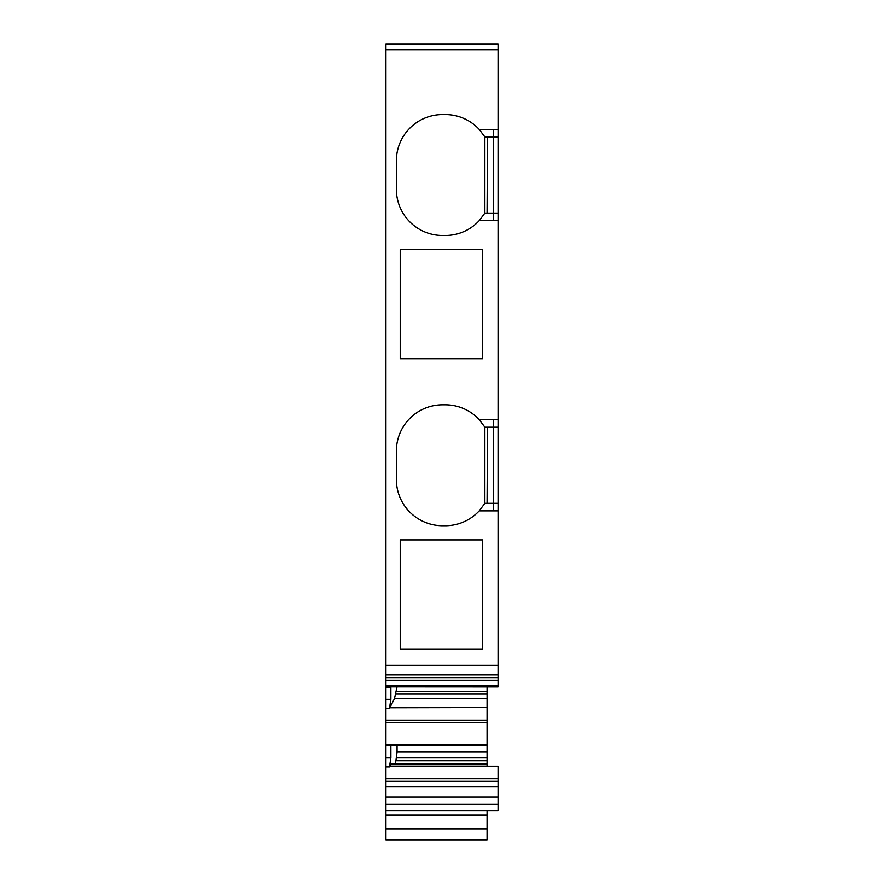 <?xml version="1.0" encoding="UTF-8"?>
<svg xmlns="http://www.w3.org/2000/svg" width="884" height="884" viewBox="0 0 884 884"><rect width="100%" height="100%" fill="white"/><g stroke="black" fill="none" stroke-linecap="round" stroke-linejoin="round"><path stroke-width="1.33" d="M385.932 44.2L498.068 44.2L385.932 44.2L498.068 44.2L385.932 44.2L385.932 677.641L498.068 677.641L498.068 685.796L385.932 685.796L385.932 708.338L389.457 708.338L394.441 698.769L397.015 686.901M498.068 686.846L498.068 685.796L498.068 686.846M498.068 44.2L498.068 674.89L385.932 674.89M498.068 677.122L498.068 674.89M487.073 810.54L487.073 839.8L385.932 839.8L385.932 815.081L487.073 815.081M389.745 707.531L487.073 707.531L487.073 686.901M487.073 707.531L389.656 707.741M487.073 720.173L487.073 745.455L385.932 745.455L385.932 720.173L487.073 720.173L487.073 707.741M487.073 745.455L487.073 752.052L397.06 752.052L395.899 760.737L487.073 760.737L487.073 752.052M498.068 786.87L385.932 786.87L385.932 797.036L498.068 797.036L498.068 766.185L487.073 766.185L487.073 764.196L390.75 764.196L487.073 764.196L487.073 760.737M385.932 815.081L385.932 810.54L498.068 810.54L498.068 797.036M385.932 720.173L385.932 708.338M395.026 764.052L395.899 760.737M390.872 686.901L390.883 699.332L389.457 708.338M396.375 189.32A46.178 46.178 0 0 0 442.553 235.498L445.293 235.498A46.178 46.178 0 0 0 479.216 220.657L484.874 213.11L484.874 136.954L479.216 129.407A46.178 46.178 0 0 0 445.293 114.566L442.553 114.566A46.178 46.178 0 0 0 396.375 160.733L396.375 189.32M498.068 419.646L479.216 419.646A46.178 46.178 0 0 0 445.293 404.806L442.553 404.806A46.178 46.178 0 0 0 396.375 450.984L396.375 479.57A46.178 46.178 0 0 0 442.553 525.737L445.293 525.737A46.178 46.178 0 0 0 479.216 510.897L484.874 503.35L484.874 427.193L479.216 419.646A46.178 46.178 0 0 1 480.841 421.513M498.068 129.407L479.216 129.407A46.178 46.178 0 0 1 480.841 131.263M482.675 539.936L482.675 648.978L400.22 648.978L400.22 539.936L482.675 539.936M400.22 358.727L482.675 358.727L400.22 358.727L400.22 249.697L482.675 249.697L482.675 358.727L459.227 358.727M482.675 249.697L482.675 358.34M493.67 419.646L493.67 427.193L484.874 427.193M493.67 129.407L493.67 136.954L484.874 136.954M489.913 427.193L493.67 427.193L493.67 503.35L487.073 503.35L487.515 427.193M489.913 136.954L493.67 136.954L493.67 213.11L487.073 213.11L487.515 136.954M385.932 797.036L385.932 810.54M385.932 786.87L385.932 766.892L389.457 766.892L390.75 764.196M390.872 745.455L390.883 757.897L389.457 766.892M385.932 745.455L385.932 766.892M479.216 220.657L493.67 220.657L493.67 213.11L489.913 213.11M487.515 213.11L484.874 213.11M479.216 510.897L493.67 510.897L493.67 503.35L489.913 503.35M487.515 503.35L484.874 503.35M390.96 764.085L487.073 764.085M397.06 745.455L397.06 752.052M385.932 686.846L498.068 686.901M385.932 677.641L385.932 685.796M385.932 665.365L498.068 665.365M493.67 510.897L498.068 510.897M493.67 220.657L498.068 220.657M487.073 691.244L396.463 691.244M395.899 694.095L487.073 694.095M487.073 698.769L394.441 698.769M487.073 757.886L396.463 757.886M390.883 699.332L385.932 699.332M385.932 687.222L390.883 687.222M385.932 804.296L498.068 804.296M385.932 781.301L498.068 781.301M498.068 778.727L385.932 778.727M498.068 766.295L389.656 766.295M390.883 757.897L385.932 757.897M385.932 745.776L390.883 745.776M487.073 766.085L389.745 766.085M487.073 744.35L385.932 744.35M487.073 722.747L385.932 722.747M385.932 828.805L487.073 828.805M493.67 503.35L498.068 503.35M493.67 427.193L498.068 427.193M493.67 213.11L498.068 213.11M493.67 136.954L498.068 136.954M385.932 49.692L498.068 49.692M385.932 680.227L498.068 680.227"/></g></svg>
